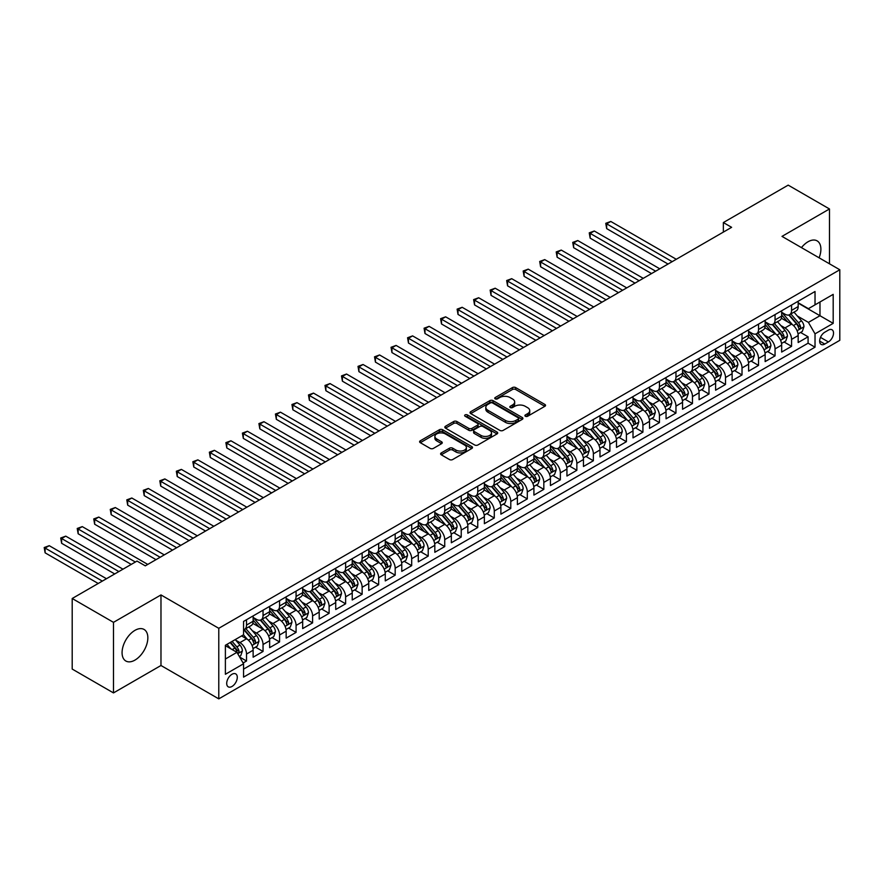 <?xml version="1.0" encoding="UTF-8"?>
<svg xmlns="http://www.w3.org/2000/svg" width="884" height="884" viewBox="0 0 884 884"><rect width="100%" height="100%" fill="white"/><g stroke="black" fill="none" stroke-linecap="round" stroke-linejoin="round"><path stroke-width="1.33" d="M525.372 416.253A1.602 0.928 0 0 0 527.638 416.253L544.864 406.308A2.287 1.326 0 0 0 545.538 405.38A2.287 1.326 0 0 0 544.864 404.441L515.681 387.59A2.287 1.326 0 0 0 512.444 387.59L495.217 397.535A1.602 0.928 0 0 0 494.753 398.187A1.602 0.928 0 0 0 495.217 398.85A1.602 0.928 0 0 0 497.482 398.85L499.714 397.557A7.337 4.232 0 0 1 510.09 397.557L512.521 398.96A7.337 4.232 0 0 1 514.676 401.955A7.337 4.232 0 0 1 512.521 404.949L510.3 406.242A1.602 0.928 0 0 0 509.825 406.894A1.602 0.928 0 0 0 510.3 407.557A1.602 0.928 0 0 0 512.565 407.557L514.797 406.264A7.337 4.232 0 0 1 525.173 406.264L527.604 407.668A7.337 4.232 0 0 1 529.748 410.662A7.337 4.232 0 0 1 527.604 413.657L525.372 414.95A1.602 0.928 0 0 0 524.897 415.602A1.602 0.928 0 0 0 525.372 416.253L525.372 414.95M134.954 660.105A18.221 10.52 120 0 0 146.866 644.049A18.221 10.52 120 0 0 144.07 629.452A18.221 10.52 120 0 0 134.954 630.358A18.221 10.52 120 0 0 123.053 646.414A18.221 10.52 120 0 0 125.848 661.011A18.221 10.52 120 0 0 134.954 660.105M819.103 257.808A18.221 10.52 120 0 0 817.114 240.868A18.221 10.52 120 0 0 808.009 241.774A18.221 10.52 120 0 0 801.456 247.619M231.995 686.47A7.47 4.321 120 0 0 236.879 679.884A7.47 4.321 120 0 0 235.73 673.895A7.47 4.321 120 0 0 231.995 674.271A7.47 4.321 120 0 0 227.111 680.857A7.47 4.321 120 0 0 228.26 686.846A7.47 4.321 120 0 0 231.995 686.47M441.271 452.928A2.287 1.326 0 0 0 440.597 453.857A2.287 1.326 0 0 0 441.271 454.796L449.459 459.525A2.287 1.326 0 0 0 452.696 459.525L471.835 448.475A2.287 1.326 0 0 0 472.498 447.547A2.287 1.326 0 0 0 471.835 446.608L442.652 429.757A2.287 1.326 0 0 0 439.403 429.757L420.276 440.807A2.287 1.326 0 0 0 419.602 441.735A2.287 1.326 0 0 0 420.276 442.674L430.165 448.387A2.287 1.326 0 0 0 433.414 448.387L441.591 443.657A2.287 1.326 0 0 0 442.265 442.718A2.287 1.326 0 0 0 441.591 441.79L436.696 438.95A6.133 3.536 0 0 1 434.895 436.453A6.133 3.536 0 0 1 438.685 433.182A6.133 3.536 0 0 1 445.37 433.945L464.575 445.039A6.133 3.536 0 0 1 466.376 447.547A6.133 3.536 0 0 1 462.586 450.818A6.133 3.536 0 0 1 455.901 450.044L452.696 448.199A2.287 1.326 0 0 0 449.459 448.199L441.271 452.928L441.271 454.796L449.459 450.1L449.459 448.199M160.976 594.932L113.484 622.347L72.201 598.501L72.201 669.066L113.484 692.912L160.976 665.497L218.779 698.868L218.779 628.303L160.976 594.932L160.976 665.497M829.479 263.797L829.479 208.967L781.997 236.382L839.8 269.764L218.779 628.303M829.479 208.967L788.185 185.132L723.355 222.558L723.355 232.094M72.201 598.501L137.02 561.075L145.285 565.848L731.62 227.332L723.355 222.558M499.88 430.409A2.287 1.326 0 0 0 503.118 430.409L522.256 419.37A2.287 1.326 0 0 0 522.919 418.43A2.287 1.326 0 0 0 522.256 417.502L493.073 400.651A2.287 1.326 0 0 0 489.824 400.651L470.697 411.69A2.287 1.326 0 0 0 470.023 412.629A2.287 1.326 0 0 0 470.697 413.568L499.88 430.409M465.746 416.607A1.602 0.928 0 0 1 467.371 416.828L497.007 433.945L477.912 444.972A2.287 1.326 0 0 1 474.664 444.972L445.492 428.121L445.492 426.254A2.287 1.326 0 0 0 444.818 427.182A2.287 1.326 0 0 0 445.492 428.121M445.492 426.254L453.68 421.524A2.287 1.326 0 0 1 456.918 421.524L468.752 428.353A2.287 1.326 0 0 0 471.99 428.353L477.426 425.215A2.287 1.326 0 0 0 478.1 424.287A2.287 1.326 0 0 0 477.426 423.348L465.106 416.231A1.602 0.928 0 0 1 464.63 415.579A1.602 0.928 0 0 1 465.625 414.718A1.602 0.928 0 0 1 467.371 414.928L497.04 432.055A2.287 1.326 0 0 1 497.714 432.983A2.287 1.326 0 0 1 497.04 433.922L497.04 432.055M243.1 662.989L246.525 661.011L239.674 657.055M235.774 640.215L239.918 642.613A9.348 5.392 60 0 1 246.525 654.049L253.133 650.237L253.133 657.199L263.045 651.475L255.531 647.132M252.294 630.679L256.437 633.077A9.348 5.392 60 0 1 263.045 644.513L269.653 640.701L269.653 647.663L279.565 641.939L272.04 637.607M268.802 621.143L272.957 623.54A9.348 5.392 60 0 1 279.565 634.977L286.162 631.165L286.162 638.126L296.074 632.403L288.56 628.071M285.322 611.606L289.466 614.004A9.348 5.392 60 0 1 296.074 625.441L302.682 621.629L302.682 628.59L312.593 622.866L305.079 618.535M301.842 602.07L305.986 604.468A9.348 5.392 60 0 1 312.593 615.905L319.201 612.093L319.201 619.054L329.113 613.33L321.599 608.999M318.362 592.534L322.505 594.932A9.348 5.392 60 0 1 329.113 606.369L335.721 602.556L335.721 609.518L345.622 603.794L338.108 599.462M334.87 582.998L339.025 585.396A9.348 5.392 60 0 1 345.622 596.833L352.23 593.02L352.23 599.982L362.142 594.258L354.628 589.926M351.39 573.462L355.534 575.86A9.348 5.392 60 0 1 362.142 587.296L368.75 583.484L368.75 590.446L378.661 584.722L371.147 580.39M367.91 563.926L372.053 566.324A9.348 5.392 60 0 1 378.661 577.76L385.269 573.948L385.269 580.91L395.181 575.186L387.656 570.854M384.418 554.39L388.573 556.787A9.348 5.392 60 0 1 395.181 568.224L401.778 564.412L401.778 571.373L411.69 565.649L404.176 561.318M400.938 544.853L405.082 547.251A9.348 5.392 60 0 1 411.69 558.699L418.298 554.876L418.298 561.837L428.21 556.124L420.696 551.782M417.458 535.317L421.602 537.715A9.348 5.392 60 0 1 428.21 549.163L434.817 545.34L434.817 552.301L444.729 546.588L437.215 542.246M433.967 525.781L438.121 528.179A9.348 5.392 60 0 1 444.729 539.627L451.337 535.803L451.337 542.765L461.238 537.052L453.724 532.709M450.486 516.245L454.63 518.643A9.348 5.392 60 0 1 461.238 530.091L467.846 526.267L467.846 533.229L477.758 527.516L470.244 523.173M467.006 506.709L471.15 509.107A9.348 5.392 60 0 1 477.758 520.554L484.366 516.731L484.366 523.693L494.278 517.98L486.764 513.637M483.526 497.173L487.67 499.571A9.348 5.392 60 0 1 494.278 511.018L500.885 507.206L500.885 514.157L510.786 508.444L503.272 504.101M500.035 487.648L504.189 490.034A9.348 5.392 60 0 1 510.786 501.482L517.394 497.67L517.394 504.631L527.306 498.907L519.792 494.565M516.554 478.111L520.698 480.498A9.348 5.392 60 0 1 527.306 491.946L533.914 488.134L533.914 495.095L543.826 489.371L536.312 485.029M533.074 468.575L537.218 470.962A9.348 5.392 60 0 1 543.826 482.41L550.434 478.598L550.434 485.559L560.346 479.835L552.82 475.493M549.583 459.039L553.738 461.426A9.348 5.392 60 0 1 560.346 472.874L566.942 469.061L566.942 476.023L576.854 470.299L569.34 465.956M566.103 449.503L570.246 451.89A9.348 5.392 60 0 1 576.854 463.338L583.462 459.525L583.462 466.487L593.374 460.763L585.86 456.42M582.622 439.967L586.766 442.354A9.348 5.392 60 0 1 593.374 453.801L599.982 449.989L599.982 456.951L609.894 451.227L602.38 446.884M599.142 430.431L603.286 432.817A9.348 5.392 60 0 1 609.894 444.265L616.502 440.453L616.502 447.414L626.402 441.691L618.888 437.348M615.651 420.894L619.806 423.281A9.348 5.392 60 0 1 626.402 434.729L633.01 430.917L633.01 437.878L642.922 432.154L635.408 427.812M632.171 411.358L636.314 413.745A9.348 5.392 60 0 1 642.922 425.193L649.53 421.381L649.53 428.342L659.442 422.618L651.928 418.276M648.69 401.822L652.834 404.22A9.348 5.392 60 0 1 659.442 415.657L666.05 411.845L666.05 418.806L675.962 413.082L668.437 408.739M665.199 392.286L669.354 394.684A9.348 5.392 60 0 1 675.962 406.121L682.559 402.308L682.559 409.27L692.47 403.546L684.956 399.203M681.719 382.75L685.862 385.148A9.348 5.392 60 0 1 692.47 396.584L699.078 392.772L699.078 399.734L708.99 394.01L701.476 389.678M698.238 373.214L702.382 375.612A9.348 5.392 60 0 1 708.99 387.048L715.598 383.236L715.598 390.198L725.51 384.474L717.996 380.142M714.747 363.678L718.902 366.075A9.348 5.392 60 0 1 725.51 377.512L732.118 373.7L732.118 380.661L742.019 374.938L734.505 370.606M731.267 354.141L735.411 356.539A9.348 5.392 60 0 1 742.019 367.976L748.626 364.164L748.626 371.125L758.538 365.401L751.024 361.07M747.787 344.605L751.93 347.003A9.348 5.392 60 0 1 758.538 358.44L765.146 354.628L765.146 361.589L775.058 355.865L767.544 351.534M764.306 335.069L768.45 337.467A9.348 5.392 60 0 1 775.058 348.904L781.666 345.091L781.666 352.053L791.567 346.329L791.567 339.368A9.348 5.392 -120 0 0 784.97 327.931L780.815 325.533M784.053 341.998L791.567 346.329M253.133 650.237A9.348 5.392 -120 0 0 246.525 638.789L241.575 635.928M269.653 640.701A9.348 5.392 -120 0 0 263.045 629.253L252.824 623.364M286.162 631.165A9.348 5.392 -120 0 0 279.565 619.717L269.344 613.827M302.682 621.629A9.348 5.392 -120 0 0 296.074 610.181L285.863 604.291M319.201 612.093A9.348 5.392 -120 0 0 312.593 600.656L302.383 594.755M335.721 602.556A9.348 5.392 -120 0 0 329.113 591.12L318.892 585.219M352.23 593.02A9.348 5.392 -120 0 0 345.622 581.584L335.412 575.683M368.75 583.484A9.348 5.392 -120 0 0 362.142 572.047L351.931 566.147M385.269 573.948A9.348 5.392 -120 0 0 378.661 562.511L368.44 556.611M401.778 564.412A9.348 5.392 -120 0 0 395.181 552.975L384.96 547.074M418.298 554.876A9.348 5.392 -120 0 0 411.69 543.439L401.48 537.538M434.817 545.34A9.348 5.392 -120 0 0 428.21 533.903L417.999 528.002M451.337 535.803A9.348 5.392 -120 0 0 444.729 524.367L434.508 518.466M467.846 526.267A9.348 5.392 -120 0 0 461.238 514.831L451.028 508.93M484.366 516.731A9.348 5.392 -120 0 0 477.758 505.294L467.548 499.394M500.885 507.206A9.348 5.392 -120 0 0 494.278 495.758L484.056 489.858M517.394 497.67A9.348 5.392 -120 0 0 510.786 486.222L500.576 480.321M533.914 488.134A9.348 5.392 -120 0 0 527.306 476.686L517.096 470.785M550.434 478.598A9.348 5.392 -120 0 0 543.826 467.15L533.604 461.249M566.942 469.061A9.348 5.392 -120 0 0 560.346 457.614L550.124 451.713M583.462 459.525A9.348 5.392 -120 0 0 576.854 448.077L566.644 442.177M599.982 449.989A9.348 5.392 -120 0 0 593.374 438.541L583.164 432.652M616.502 440.453A9.348 5.392 -120 0 0 609.894 429.005L599.672 423.116M633.01 430.917A9.348 5.392 -120 0 0 626.402 419.469L616.192 413.579M649.53 421.381A9.348 5.392 -120 0 0 642.922 409.933L632.712 404.043M666.05 411.845A9.348 5.392 -120 0 0 659.442 400.397L649.221 394.507M682.559 402.308A9.348 5.392 -120 0 0 675.962 390.861L665.74 384.971M699.078 392.772A9.348 5.392 -120 0 0 692.47 381.324L682.26 375.435M715.598 383.236A9.348 5.392 -120 0 0 708.99 371.788L698.78 365.899M732.118 373.7A9.348 5.392 -120 0 0 725.51 362.252L715.289 356.363M748.626 364.164A9.348 5.392 -120 0 0 742.019 352.727L731.808 346.826M765.146 354.628A9.348 5.392 -120 0 0 758.538 343.191L748.328 337.29M781.666 345.091A9.348 5.392 -120 0 0 775.058 333.655L764.837 327.754M828.407 330.119L824.772 332.218A7.238 4.177 120 0 0 820.043 338.605A7.238 4.177 120 0 0 821.148 344.406A7.238 4.177 120 0 0 824.772 344.042L828.407 341.942A7.238 4.177 120 0 0 833.137 335.566A7.238 4.177 120 0 0 832.021 329.765A7.238 4.177 120 0 0 828.407 330.119M218.779 698.868L839.8 340.329L839.8 269.764M225.387 659.011L236.945 652.337L243.553 663.774L243.553 677.122L815.026 347.191L815.026 333.843L808.418 322.395L797.335 315.997M243.553 663.774L225.387 674.271L225.387 645.276L243.553 634.789L243.553 621.441L815.026 291.499L815.026 304.847L833.192 294.361L833.192 323.356L815.026 333.843M253.133 617.43L256.437 619.341A9.348 5.392 60 0 0 261.112 619.806L267.719 615.993A9.348 5.392 -120 0 0 269.653 611.717L269.653 606.369M269.653 607.894L272.957 609.805A9.348 5.392 60 0 0 277.62 610.269L284.228 606.457A9.348 5.392 -120 0 0 286.162 602.181L286.162 596.833M286.162 598.357L289.466 600.269A9.348 5.392 60 0 0 294.14 600.733L300.748 596.921A9.348 5.392 -120 0 0 302.682 592.645L302.682 587.296M302.682 588.821L305.986 590.733A9.348 5.392 60 0 0 310.66 591.197L317.268 587.385A9.348 5.392 -120 0 0 319.201 583.109L319.201 577.76M319.201 579.285L322.505 581.197A9.348 5.392 60 0 0 327.179 581.661L333.776 577.849A9.348 5.392 -120 0 0 335.721 573.572L335.721 568.224M335.721 569.76L339.025 571.661A9.348 5.392 60 0 0 343.688 572.125L350.296 568.313A9.348 5.392 -120 0 0 352.23 564.036L352.23 558.688M352.23 560.224L355.534 562.125A9.348 5.392 60 0 0 360.208 562.589L366.816 558.776A9.348 5.392 -120 0 0 368.75 554.5L368.75 549.152M368.75 550.688L372.053 552.588A9.348 5.392 60 0 0 376.728 553.053L383.336 549.24A9.348 5.392 -120 0 0 385.269 544.964L385.269 539.627M385.269 541.152L388.573 543.052A9.348 5.392 60 0 0 393.236 543.516L399.844 539.704A9.348 5.392 -120 0 0 401.778 535.428L401.778 530.091M401.778 531.615L405.082 533.516A9.348 5.392 60 0 0 409.756 533.98L416.364 530.168A9.348 5.392 -120 0 0 418.298 525.892L418.298 520.554M418.298 522.079L421.602 523.98A9.348 5.392 60 0 0 426.276 524.444L432.884 520.632A9.348 5.392 -120 0 0 434.817 516.355L434.817 511.018M434.817 512.543L438.121 514.444A9.348 5.392 60 0 0 442.796 514.908L449.392 511.096A9.348 5.392 -120 0 0 451.337 506.819L451.337 501.482M451.337 503.007L454.63 504.908A9.348 5.392 60 0 0 459.304 505.372L465.912 501.559A9.348 5.392 -120 0 0 467.846 497.283L467.846 491.946M467.846 493.471L471.15 495.372A9.348 5.392 60 0 0 475.824 495.836L482.432 492.023A9.348 5.392 -120 0 0 484.366 487.747L484.366 482.41M484.366 483.935L487.67 485.835A9.348 5.392 60 0 0 492.344 486.299L498.952 482.487A9.348 5.392 -120 0 0 500.885 478.211L500.885 472.874M500.885 474.399L504.189 476.299A9.348 5.392 60 0 0 508.852 476.763L515.46 472.951A9.348 5.392 -120 0 0 517.394 468.675L517.394 463.338M517.394 464.862L520.698 466.774A9.348 5.392 60 0 0 525.372 467.227L531.98 463.415A9.348 5.392 -120 0 0 533.914 459.139L533.914 453.801M533.914 455.326L537.218 457.238A9.348 5.392 60 0 0 541.892 457.691L548.5 453.879A9.348 5.392 -120 0 0 550.434 449.602L550.434 444.265M550.434 445.79L553.738 447.702A9.348 5.392 60 0 0 558.401 448.155L565.009 444.343A9.348 5.392 -120 0 0 566.942 440.066L566.942 434.729M566.942 436.254L570.246 438.166A9.348 5.392 60 0 0 574.92 438.63L581.528 434.806A9.348 5.392 -120 0 0 583.462 430.53L583.462 425.193M583.462 426.718L586.766 428.629A9.348 5.392 60 0 0 591.44 429.094L598.048 425.27A9.348 5.392 -120 0 0 599.982 420.994L599.982 415.657M599.982 417.182L603.286 419.093A9.348 5.392 60 0 0 607.96 419.557L614.557 415.734A9.348 5.392 -120 0 0 616.502 411.458L616.502 406.121M616.502 407.646L619.806 409.557A9.348 5.392 60 0 0 624.469 410.021L631.077 406.198A9.348 5.392 -120 0 0 633.01 401.922L633.01 396.584M633.01 398.109L636.314 400.021A9.348 5.392 60 0 0 640.988 400.485L647.596 396.662A9.348 5.392 -120 0 0 649.53 392.386L649.53 387.048M649.53 388.573L652.834 390.485A9.348 5.392 60 0 0 657.508 390.949L664.116 387.137A9.348 5.392 -120 0 0 666.05 382.849L666.05 377.512M666.05 379.037L669.354 380.949A9.348 5.392 60 0 0 674.017 381.413L680.625 377.601A9.348 5.392 -120 0 0 682.559 373.324L682.559 367.976M682.559 369.501L685.862 371.413A9.348 5.392 60 0 0 690.537 371.877L697.144 368.064A9.348 5.392 -120 0 0 699.078 363.788L699.078 358.44M699.078 359.965L702.382 361.876A9.348 5.392 60 0 0 707.056 362.341L713.664 358.528A9.348 5.392 -120 0 0 715.598 354.252L715.598 348.904M715.598 350.429L718.902 352.34A9.348 5.392 60 0 0 723.576 352.804L730.173 348.992A9.348 5.392 -120 0 0 732.118 344.716L732.118 339.368M732.118 340.892L735.411 342.804A9.348 5.392 60 0 0 740.085 343.268L746.693 339.456A9.348 5.392 -120 0 0 748.626 335.18L748.626 329.831M748.626 331.356L751.93 333.268A9.348 5.392 60 0 0 756.605 333.732L763.212 329.92A9.348 5.392 -120 0 0 765.146 325.643L765.146 320.295M765.146 321.831L768.45 323.732A9.348 5.392 60 0 0 773.124 324.196L779.732 320.384A9.348 5.392 -120 0 0 781.666 316.107L781.666 310.759M243.553 669.122L808.086 343.191L808.086 336.793L798.175 342.517L798.175 335.555A9.348 5.392 -120 0 0 791.567 324.119L781.357 318.218M781.666 312.295L784.97 314.196A9.348 5.392 -120 0 0 789.633 314.66A9.348 5.392 -120 0 0 791.567 310.383L791.567 305.046M789.633 314.66L796.241 310.848A9.348 5.392 -120 0 0 798.175 306.571L798.175 301.234M246.525 619.717L246.525 625.065A9.348 5.392 60 0 1 244.592 629.342A9.348 5.392 60 0 1 243.553 629.717M244.592 629.342L251.2 625.529A9.348 5.392 -120 0 0 253.133 621.242L253.133 615.905M263.045 610.181L263.045 615.529A9.348 5.392 60 0 1 261.112 619.806M279.565 600.645L279.565 605.993A9.348 5.392 60 0 1 277.62 610.269M296.074 591.12L296.074 596.457A9.348 5.392 60 0 1 294.14 600.733M312.593 581.584L312.593 586.921A9.348 5.392 60 0 1 310.66 591.197M329.113 572.047L329.113 577.385A9.348 5.392 60 0 1 327.179 581.661M345.622 562.511L345.622 567.848A9.348 5.392 60 0 1 343.688 572.125M362.142 552.975L362.142 558.312A9.348 5.392 60 0 1 360.208 562.589M378.661 543.439L378.661 548.776A9.348 5.392 60 0 1 376.728 553.053M395.181 533.903L395.181 539.24A9.348 5.392 60 0 1 393.236 543.516M411.69 524.367L411.69 529.704A9.348 5.392 60 0 1 409.756 533.98M428.21 514.831L428.21 520.168A9.348 5.392 60 0 1 426.276 524.444M444.729 505.294L444.729 510.632A9.348 5.392 60 0 1 442.796 514.908M461.238 495.758L461.238 501.095A9.348 5.392 60 0 1 459.304 505.372M477.758 486.222L477.758 491.559A9.348 5.392 60 0 1 475.824 495.836M494.278 476.686L494.278 482.023A9.348 5.392 60 0 1 492.344 486.299M510.786 467.15L510.786 472.487A9.348 5.392 60 0 1 508.852 476.763M527.306 457.614L527.306 462.951A9.348 5.392 60 0 1 525.372 467.227M543.826 448.077L543.826 453.415A9.348 5.392 60 0 1 541.892 457.691M560.346 438.541L560.346 443.878A9.348 5.392 60 0 1 558.401 448.155M576.854 429.005L576.854 434.342A9.348 5.392 60 0 1 574.92 438.63M593.374 419.469L593.374 424.806A9.348 5.392 60 0 1 591.44 429.094M609.894 409.933L609.894 415.281A9.348 5.392 60 0 1 607.96 419.557M626.402 400.397L626.402 405.745A9.348 5.392 60 0 1 624.469 410.021M642.922 390.861L642.922 396.209A9.348 5.392 60 0 1 640.988 400.485M659.442 381.324L659.442 386.673A9.348 5.392 60 0 1 657.508 390.949M675.962 371.788L675.962 377.137A9.348 5.392 60 0 1 674.017 381.413M692.47 362.252L692.47 367.6A9.348 5.392 60 0 1 690.537 371.877M708.99 352.716L708.99 358.064A9.348 5.392 60 0 1 707.056 362.341M725.51 343.191L725.51 348.528A9.348 5.392 60 0 1 723.576 352.804M742.019 333.655L742.019 338.992A9.348 5.392 60 0 1 740.085 343.268M758.538 324.119L758.538 329.456A9.348 5.392 60 0 1 756.605 333.732M775.058 314.582L775.058 319.92A9.348 5.392 60 0 1 773.124 324.196M775.058 348.904L775.058 355.865M758.538 358.44L758.538 365.401M742.019 367.976L742.019 374.938M725.51 377.512L725.51 384.474M708.99 387.048L708.99 394.01M692.47 396.584L692.47 403.546M675.962 406.121L675.962 413.082M659.442 415.657L659.442 422.618M642.922 425.193L642.922 432.154M626.402 434.729L626.402 441.691M609.894 444.265L609.894 451.227M593.374 453.801L593.374 460.763M576.854 463.338L576.854 470.299M560.346 472.874L560.346 479.835M543.826 482.41L543.826 489.371M527.306 491.946L527.306 498.907M510.786 501.482L510.786 508.444M494.278 511.018L494.278 517.98M477.758 520.554L477.758 527.516M461.238 530.091L461.238 537.052M444.729 539.627L444.729 546.588M428.21 549.163L428.21 556.124M411.69 558.699L411.69 565.649M395.181 568.224L395.181 575.186M378.661 577.76L378.661 584.722M362.142 587.296L362.142 594.258M345.622 596.833L345.622 603.794M329.113 606.369L329.113 613.33M312.593 615.905L312.593 622.866M296.074 625.441L296.074 632.403M279.565 634.977L279.565 641.939M263.045 644.513L263.045 651.475M246.525 654.049L246.525 661.011M236.945 652.337L225.387 645.663M808.418 322.395L819.976 315.721L819.976 301.997L833.192 294.361M798.175 303.135L833.192 323.356M798.175 302.759L808.418 308.671L815.026 304.847M113.484 622.347L113.484 692.912M800.572 332.461L808.086 336.793M808.086 343.191L815.026 347.191M526.013 416.486L527.604 415.568A7.337 4.232 0 0 0 529.748 412.574L529.748 410.662M514.676 401.955L514.676 403.866A7.337 4.232 0 0 1 512.521 406.861L510.941 407.778M544.831 406.331L515.681 389.501A2.287 1.326 0 0 0 512.444 389.501L495.858 399.071M522.223 419.392L493.073 402.552A2.287 1.326 0 0 0 489.824 402.552L470.73 413.579M518.201 419.093A1.602 0.928 0 0 0 518.665 418.43A1.602 0.928 0 0 0 518.201 417.778L492.587 402.993A1.602 0.928 0 0 0 490.311 402.993L487.968 404.342A7.337 4.232 0 0 0 485.813 407.336A7.337 4.232 0 0 0 487.968 410.342L505.471 420.441A7.337 4.232 0 0 0 515.847 420.441L518.201 419.093L518.201 420.994A1.602 0.928 0 0 0 518.665 420.342L518.665 418.43M485.813 407.336L485.813 409.248A7.337 4.232 0 0 0 487.968 412.242L487.968 410.342M518.201 420.994L515.847 422.353A7.337 4.232 0 0 1 505.471 422.353L487.968 412.242M445.514 428.143L453.68 423.425L453.68 421.524M478.1 424.287L478.1 426.187A2.287 1.326 0 0 1 477.426 427.127L471.99 430.265A2.287 1.326 0 0 1 468.752 430.265L456.918 423.425A2.287 1.326 0 0 0 453.68 423.425M481.029 435.447A6.133 3.536 0 0 0 487.714 436.21A6.133 3.536 0 0 0 491.504 432.939A6.133 3.536 0 0 0 489.703 430.442L482.94 426.53A2.287 1.326 0 0 0 479.692 426.53L474.266 429.668A2.287 1.326 0 0 0 473.592 430.596A2.287 1.326 0 0 0 474.266 431.536L481.029 435.447L481.029 437.348A6.133 3.536 0 0 0 487.714 438.121A6.133 3.536 0 0 0 491.504 434.851L491.504 432.939M473.592 430.596L473.592 432.508A2.287 1.326 0 0 0 474.266 433.447L474.266 431.536M481.029 437.348L474.266 433.447M466.376 447.547L466.376 449.448A6.133 3.536 0 0 1 462.586 452.719A6.133 3.536 0 0 1 455.901 451.956L452.696 450.1A2.287 1.326 0 0 0 449.459 450.1M434.895 436.453L434.895 438.353A6.133 3.536 0 0 0 436.696 440.862L436.696 438.95M441.569 443.68L436.696 440.862M471.802 448.497L442.652 431.668A2.287 1.326 0 0 0 439.403 431.668L420.309 442.696M798.042 333.92L802.307 331.456L803.954 326.693A6.188 3.569 -120 0 0 801.545 320.881L793.998 312.14M792.495 324.715L783.544 314.361A17.868 10.321 -120 0 0 781.666 312.395M787.578 321.809L782.572 316.019A14.829 8.564 -120 0 0 781.666 315.024M676.282 259.277L610.8 221.464L606.667 223.851L606.667 228.613L668.028 264.04M788.793 314.991L796.429 323.831A6.188 3.569 60 0 1 798.639 328.097C799.567 329.345 800.23 328.958 800.617 326.958A6.188 3.569 -120 0 0 798.407 322.693L790.86 313.953M789.246 314.848L797.445 324.351A3.149 1.823 60 0 1 798.241 325.577L800.617 326.958M798.639 328.097L799.081 328.826M606.667 228.613L605.761 223.32L672.16 261.653M605.761 223.32L610.8 221.464M781.522 343.456L785.788 340.992L787.445 336.229A6.188 3.569 -120 0 0 785.036 330.417L777.489 321.677M775.975 334.251L767.025 323.898A17.868 10.321 -120 0 0 765.146 321.931M771.069 331.345L766.063 325.555A14.829 8.564 -120 0 0 765.146 324.55M659.773 268.802L594.28 231L590.158 233.387L590.158 238.15L651.508 273.576M772.273 324.527L779.909 333.367A6.188 3.569 60 0 1 782.119 337.633C783.047 338.881 783.71 338.495 784.097 336.484A6.188 3.569 -120 0 0 781.898 332.229L774.351 323.489M772.726 324.384L780.926 333.887A3.149 1.823 60 0 1 781.721 335.113L784.097 336.484M782.119 337.633L782.572 338.362M590.158 238.15L589.241 232.857L655.641 271.189M589.241 232.857L594.28 231M765.003 352.992L769.279 350.528L770.925 345.766A6.188 3.569 -120 0 0 768.516 339.953L760.969 331.213M759.455 343.788L750.505 333.434A17.868 10.321 -120 0 0 748.626 331.467M754.549 340.881L749.544 335.091A14.829 8.564 -120 0 0 748.626 334.086M643.254 278.338L577.76 240.536L573.639 242.923L573.639 247.686L634.999 283.112M755.765 334.064L763.4 342.904A6.188 3.569 60 0 1 765.599 347.169C766.527 348.418 767.19 348.031 767.588 346.02A6.188 3.569 -120 0 0 765.378 341.765L757.831 333.025M756.207 333.92L764.417 343.423A3.149 1.823 60 0 1 765.212 344.649L767.588 346.02M765.599 347.169L766.052 347.898M573.639 247.686L572.733 242.393L639.121 280.725M572.733 242.393L577.76 240.536M748.494 362.528L752.759 360.064L754.406 355.302A6.188 3.569 -120 0 0 751.997 349.489L744.45 340.749M742.936 353.324L733.985 342.959A17.868 10.321 -120 0 0 732.118 341.003M738.029 350.418L733.024 344.627A14.829 8.564 -120 0 0 732.118 343.622M626.734 287.875L561.252 250.073L557.119 252.459L557.119 257.222L618.48 292.648M739.245 343.6L746.881 352.44A6.188 3.569 60 0 1 749.091 356.705C750.019 357.954 750.682 357.567 751.069 355.556A6.188 3.569 -120 0 0 748.859 351.302L741.311 342.561M739.698 343.456L747.897 352.959A3.149 1.823 60 0 1 748.693 354.186L751.069 355.556M749.091 356.705L749.533 357.434M557.119 257.222L556.213 251.929L622.612 290.261M556.213 251.929L561.252 250.073M731.974 372.065L736.239 369.6L737.897 364.827A6.188 3.569 -120 0 0 735.477 359.026L727.941 350.285M726.427 362.86L717.476 352.495A17.868 10.321 -120 0 0 715.598 350.539M721.521 359.954L716.515 354.164A14.829 8.564 -120 0 0 715.598 353.158M610.225 297.411L544.732 259.609L540.599 261.984L540.599 266.758L601.96 302.184M722.725 353.136L730.361 361.976A6.188 3.569 60 0 1 732.571 366.241C733.499 367.49 734.162 367.103 734.549 365.092A6.188 3.569 -120 0 0 732.339 360.827L724.803 352.097M723.178 352.992L731.377 362.495A3.149 1.823 60 0 1 732.173 363.722L734.549 365.092M732.571 366.241L733.024 366.971M540.599 266.758L539.693 261.465L606.092 299.798M539.693 261.465L544.732 259.609M715.454 381.601L719.72 379.137L721.377 374.363A6.188 3.569 -120 0 0 718.968 368.551L711.421 359.821M709.907 372.396L700.957 362.031A17.868 10.321 -120 0 0 699.078 360.075M705.001 369.49L699.995 363.689A14.829 8.564 -120 0 0 699.078 362.694M593.705 306.947L528.212 269.145L524.09 271.521L524.09 276.294L585.44 311.721M706.217 362.672L713.841 371.512A6.188 3.569 60 0 1 716.051 375.777C716.979 377.026 717.642 376.639 718.029 374.628A6.188 3.569 -120 0 0 715.83 370.363L708.283 361.633M706.659 362.528L714.858 372.031A3.149 1.823 60 0 1 715.653 373.258L718.029 374.628M716.051 375.777L716.504 376.507M524.09 276.294L523.173 271.001L589.573 309.334M523.173 271.001L528.212 269.145M698.946 391.137L703.211 388.673L704.857 383.899A6.188 3.569 -120 0 0 702.449 378.087L694.901 369.357M693.388 381.932L684.437 371.567A17.868 10.321 -120 0 0 682.559 369.611M688.481 379.026L683.476 373.225A14.829 8.564 -120 0 0 682.559 372.23M577.186 316.483L511.703 278.681L507.571 281.057L507.571 285.83L568.931 321.257M689.697 372.208L697.332 381.048A6.188 3.569 60 0 1 699.531 385.313C700.471 386.551 701.122 386.175 701.52 384.164A6.188 3.569 -120 0 0 699.31 379.899L691.763 371.169M690.15 372.065L698.349 381.557A3.149 1.823 60 0 1 699.145 382.794L701.52 384.164M699.531 385.313L699.984 386.043M507.571 285.83L506.665 280.537L573.053 318.87M506.665 280.537L511.703 278.681M682.426 400.673L686.691 398.209L688.338 393.435A6.188 3.569 -120 0 0 685.929 387.623L678.382 378.893M676.879 391.468L667.928 381.103A17.868 10.321 -120 0 0 666.05 379.148M671.962 388.562L666.956 382.761A14.829 8.564 -120 0 0 666.05 381.766M560.666 326.019L495.184 288.217L491.051 290.593L491.051 295.367L552.412 330.793M673.177 381.744L680.813 390.584A6.188 3.569 60 0 1 683.023 394.85C683.951 396.087 684.614 395.712 685.001 393.7A6.188 3.569 -120 0 0 682.791 389.435L675.243 380.706M673.63 381.601L681.829 391.093A3.149 1.823 60 0 1 682.625 392.33L685.001 393.7M683.023 394.85L683.465 395.579M491.051 295.367L490.145 290.074L556.544 328.406M490.145 290.074L495.184 288.217M665.906 410.209L670.171 407.745L671.829 402.971A6.188 3.569 -120 0 0 669.42 397.159L661.873 388.43M660.359 401.004L651.409 390.64A17.868 10.321 -120 0 0 649.53 388.684M655.453 398.098L650.447 392.297A14.829 8.564 -120 0 0 649.53 391.303M544.157 335.555L478.664 297.753L474.542 300.129L474.542 304.903L535.892 340.329M656.668 391.281L664.293 400.12A6.188 3.569 60 0 1 666.503 404.386C667.431 405.623 668.094 405.248 668.481 403.237A6.188 3.569 -120 0 0 666.282 398.971L658.735 390.242M657.11 391.137L665.309 400.629A3.149 1.823 60 0 1 666.105 401.866L668.481 403.237M666.503 404.386L666.956 405.115M474.542 304.903L473.625 299.61L540.025 337.942M473.625 299.61L478.664 297.753M649.386 419.745L653.663 417.281L655.309 412.508A6.188 3.569 -120 0 0 652.9 406.695L645.353 397.966M643.839 410.541L634.889 400.176A17.868 10.321 -120 0 0 633.01 398.209M638.933 407.634L633.927 401.833A14.829 8.564 -120 0 0 633.01 400.839M527.638 345.091L462.155 307.289L458.022 309.665L458.022 314.439L519.383 349.865M640.149 400.817L647.784 409.657A6.188 3.569 60 0 1 649.983 413.922C650.911 415.16 651.574 414.784 651.972 412.773A6.188 3.569 -120 0 0 649.762 408.507L642.215 399.778M640.591 400.673L648.801 410.165A3.149 1.823 60 0 1 649.596 411.403L651.972 412.773M649.983 413.922L650.436 414.651M458.022 314.439L457.116 309.146L523.505 347.478M457.116 309.146L462.155 307.289M632.878 429.281L637.143 426.817L638.789 422.044A6.188 3.569 -120 0 0 636.381 416.231L628.833 407.502M627.32 420.077L618.38 409.712A17.868 10.321 -120 0 0 616.502 407.745M622.413 417.171L617.408 411.369A14.829 8.564 -120 0 0 616.502 410.375M511.118 354.628L445.635 316.826L441.503 319.201L441.503 323.975L502.863 359.401M623.629 410.353L631.264 419.193A6.188 3.569 60 0 1 633.474 423.458C634.403 424.696 635.066 424.32 635.452 422.309A6.188 3.569 -120 0 0 633.242 418.044L625.695 409.314M624.082 410.209L632.281 419.701A3.149 1.823 60 0 1 633.077 420.939L635.452 422.309M633.474 423.458L633.916 424.187M441.503 323.975L440.597 318.682L506.996 357.014M440.597 318.682L445.635 316.826M616.358 438.818L620.623 436.353L622.281 431.58A6.188 3.569 -120 0 0 619.872 425.768L612.325 417.038M610.811 429.613L601.86 419.248A17.868 10.321 -120 0 0 599.982 417.281M605.905 426.707L600.899 420.906A14.829 8.564 -120 0 0 599.982 419.911M494.609 364.164L429.116 326.351L424.983 328.738L424.983 333.511L486.344 368.937M607.109 419.889L614.745 428.729A6.188 3.569 60 0 1 616.955 432.994C617.883 434.232 618.546 433.856 618.933 431.845A6.188 3.569 -120 0 0 616.734 427.58L609.186 418.85M607.562 419.745L615.761 429.237A3.149 1.823 60 0 1 616.557 430.475L618.933 431.845M616.955 432.994L617.408 433.724M424.983 333.511L424.077 328.218L490.476 366.551M424.077 328.218L429.116 326.351M599.838 448.354L604.115 445.89L605.761 441.116A6.188 3.569 -120 0 0 603.352 435.304L595.805 426.574M594.291 439.149L585.341 428.784A17.868 10.321 -120 0 0 583.462 426.817M589.385 436.243L584.379 430.442A14.829 8.564 -120 0 0 583.462 429.447M478.089 373.7L412.596 335.887L408.474 338.274L408.474 343.047L469.835 378.474M590.6 429.425L598.225 438.265A6.188 3.569 60 0 1 600.435 442.53C601.363 443.768 602.026 443.392 602.424 441.381A6.188 3.569 -120 0 0 600.214 437.116L592.667 428.375M591.042 429.281L599.253 438.773A3.149 1.823 60 0 1 600.037 440.011L602.424 441.381M600.435 442.53L600.888 443.26M408.474 343.047L407.568 337.754L473.957 376.087M407.568 337.754L412.596 335.887M583.329 457.89L587.595 455.426L589.241 450.652A6.188 3.569 -120 0 0 586.832 444.84L579.285 436.099M577.771 448.685L568.821 438.32A17.868 10.321 -120 0 0 566.942 436.353M572.865 445.779L567.859 439.978A14.829 8.564 -120 0 0 566.942 438.983M461.57 383.236L396.087 345.423L391.955 347.81L391.955 352.583L453.315 387.999M574.081 438.961L581.716 447.801A6.188 3.569 60 0 1 583.915 452.067C584.854 453.304 585.506 452.928 585.904 450.917A6.188 3.569 -120 0 0 583.694 446.652L576.147 437.911M574.534 438.818L582.733 448.31A3.149 1.823 60 0 1 583.528 449.547L585.904 450.917M583.915 452.067L584.368 452.796M391.955 352.583L391.048 347.29L457.437 385.623M391.048 347.29L396.087 345.423M566.81 467.426L571.075 464.962L572.733 460.188A6.188 3.569 -120 0 0 570.313 454.376L562.765 445.635M561.263 458.221L552.312 447.856A17.868 10.321 -120 0 0 550.434 445.89M556.345 455.315L551.34 449.514A14.829 8.564 -120 0 0 550.434 448.519M445.05 392.772L379.567 354.959L375.435 357.346L375.435 362.12L436.795 397.535M557.561 448.497L565.196 457.337A6.188 3.569 60 0 1 567.406 461.603C568.335 462.84 568.998 462.465 569.384 460.453A6.188 3.569 -120 0 0 567.174 456.188L559.627 447.448M558.014 448.354L566.213 457.846A3.149 1.823 60 0 1 567.009 459.083L569.384 460.453M567.406 461.603L567.859 462.332M375.435 362.12L374.529 356.827L440.928 395.159M374.529 356.827L379.567 354.959M550.29 476.962L554.555 474.498L556.213 469.724A6.188 3.569 -120 0 0 553.804 463.912L546.257 455.172M544.743 467.758L535.792 457.393A17.868 10.321 -120 0 0 533.914 455.426M539.837 464.851L534.831 459.05A14.829 8.564 -120 0 0 533.914 458.056M428.541 402.308L363.048 364.495L358.926 366.882L358.926 371.656L420.276 407.071M541.052 458.034L548.677 466.874A6.188 3.569 60 0 1 550.887 471.128C551.815 472.376 552.478 472.001 552.865 469.99A6.188 3.569 -120 0 0 550.666 465.724L543.119 456.984M541.494 457.89L549.693 467.382A3.149 1.823 60 0 1 550.489 468.619L552.865 469.99M550.887 471.128L551.34 471.868M358.926 371.656L358.009 366.363L424.408 404.695M358.009 366.363L363.048 364.495M533.77 486.498L538.047 484.034L539.693 479.261A6.188 3.569 -120 0 0 537.284 473.448L529.737 464.708M528.223 477.294L519.273 466.929A17.868 10.321 -120 0 0 517.394 464.962M523.317 474.388L518.311 468.586A14.829 8.564 -120 0 0 517.394 467.592M412.021 411.845L346.539 374.031L342.406 376.418L342.406 381.181L403.767 416.607M524.532 467.57L532.168 476.41A6.188 3.569 60 0 1 534.367 480.664C535.306 481.913 535.958 481.537 536.356 479.526A6.188 3.569 -120 0 0 534.146 475.261L526.599 466.52M524.974 467.426L533.185 476.918A3.149 1.823 60 0 1 533.98 478.156L536.356 479.526M534.367 480.664L534.82 481.404M342.406 381.181L341.5 375.899L407.889 414.231M341.5 375.899L346.539 374.031M517.262 496.023L521.527 493.559L523.173 488.797A6.188 3.569 -120 0 0 520.764 482.984L513.217 474.244M511.714 486.83L502.764 476.465A17.868 10.321 -120 0 0 500.885 474.498M506.797 483.924L501.792 478.122A14.829 8.564 -120 0 0 500.885 477.128M395.502 421.381L330.019 383.568L325.887 385.954L325.887 390.717L387.247 426.143M508.013 477.106L515.648 485.946A6.188 3.569 60 0 1 517.858 490.2C518.786 491.449 519.449 491.073 519.836 489.062A6.188 3.569 -120 0 0 517.626 484.797L510.079 476.056M508.466 476.962L516.665 486.454A3.149 1.823 60 0 1 517.46 487.692L519.836 489.062M517.858 490.2L518.3 490.94M325.887 390.717L324.981 385.435L391.38 423.767M324.981 385.435L330.019 383.568M500.742 505.56L505.007 503.095L506.665 498.333A6.188 3.569 -120 0 0 504.256 492.521L496.709 483.78M495.195 496.366L486.244 486.001A17.868 10.321 -120 0 0 484.366 484.034M490.288 493.449L485.283 487.659A14.829 8.564 -120 0 0 484.366 486.664M378.993 430.917L313.5 393.104L309.378 395.491L309.378 400.253L370.728 435.679M491.493 486.642L499.128 495.471A6.188 3.569 60 0 1 501.338 499.736C502.267 500.985 502.93 500.598 503.316 498.598A6.188 3.569 -120 0 0 501.118 494.333L493.57 485.592M491.946 486.498L500.145 495.99A3.149 1.823 60 0 1 500.941 497.228L503.316 498.598M501.338 499.736L501.792 500.477M309.378 400.253L308.461 394.96L374.86 433.304M308.461 394.96L313.5 393.104M484.222 515.096L488.498 512.632L490.145 507.869A6.188 3.569 -120 0 0 487.736 502.057L480.189 493.316M478.675 505.902L469.724 495.537A17.868 10.321 -120 0 0 467.846 493.57M473.769 502.985L468.763 497.195A14.829 8.564 -120 0 0 467.846 496.2M362.473 440.453L296.98 402.64L292.858 405.027L292.858 409.789L354.219 445.216M474.984 496.178L482.62 505.007A6.188 3.569 60 0 1 484.819 509.272C485.747 510.521 486.41 510.134 486.808 508.134A6.188 3.569 -120 0 0 484.598 503.869L477.051 495.128M475.426 496.034L483.636 505.526A3.149 1.823 60 0 1 484.432 506.764L486.808 508.134M484.819 509.272L485.272 510.013M292.858 409.789L291.952 404.496L358.34 442.829M291.952 404.496L296.98 402.64M467.713 524.632L471.979 522.168L473.625 517.405A6.188 3.569 -120 0 0 471.216 511.593L463.669 502.852M462.155 515.438L453.205 505.073A17.868 10.321 -120 0 0 451.337 503.106M457.249 512.521L452.243 506.731A14.829 8.564 -120 0 0 451.337 505.736M345.953 449.989L280.471 412.176L276.338 414.563L276.338 419.325L337.699 454.752M458.464 505.714L466.1 514.543A6.188 3.569 60 0 1 468.31 518.809C469.238 520.057 469.89 519.67 470.288 517.67A6.188 3.569 -120 0 0 468.078 513.405L460.531 504.665M458.918 505.571L467.117 515.063A3.149 1.823 60 0 1 467.912 516.3L470.288 517.67M468.31 518.809L468.752 519.549M276.338 419.325L275.432 414.032L341.832 452.365M275.432 414.032L280.471 412.176M451.194 534.168L455.459 531.704L457.116 526.941A6.188 3.569 -120 0 0 454.696 521.129L447.16 512.389M445.647 524.963L436.696 514.61A17.868 10.321 -120 0 0 434.817 512.643M440.74 522.057L435.735 516.267A14.829 8.564 -120 0 0 434.817 515.273M329.445 459.525L263.951 421.712L259.819 424.099L259.819 428.862L321.179 464.288M441.945 515.25L449.58 524.079A6.188 3.569 60 0 1 451.79 528.345C452.719 529.593 453.382 529.207 453.768 527.207A6.188 3.569 -120 0 0 451.558 522.941L444.022 514.201M442.398 515.107L450.597 524.599A3.149 1.823 60 0 1 451.392 525.836L453.768 527.207M451.79 528.345L452.243 529.085M259.819 428.862L258.913 423.569L325.312 461.901M258.913 423.569L263.951 421.712M434.674 543.704L438.939 541.24L440.597 536.477A6.188 3.569 -120 0 0 438.188 530.665L430.641 521.925M429.127 534.5L420.176 524.146A17.868 10.321 -120 0 0 418.298 522.179M424.221 531.593L419.215 525.803A14.829 8.564 -120 0 0 418.298 524.809M312.925 469.061L247.432 431.248L243.31 433.635L243.31 438.398L304.66 473.824M425.436 524.787L433.061 533.616A6.188 3.569 60 0 1 435.271 537.881C436.199 539.13 436.862 538.743 437.248 536.743A6.188 3.569 -120 0 0 435.05 532.477L427.502 523.737M425.878 524.643L434.077 534.135A3.149 1.823 60 0 1 434.873 535.361L437.248 536.743M435.271 537.881L435.724 538.621M243.31 438.398L242.393 433.105L308.792 471.437M242.393 433.105L247.432 431.248M418.165 553.24L422.43 550.776L424.077 546.014A6.188 3.569 -120 0 0 421.668 540.201L414.121 531.461M412.607 544.036L403.656 533.682A17.868 10.321 -120 0 0 401.778 531.715M407.701 541.13L402.695 535.339A14.829 8.564 -120 0 0 401.778 534.345M296.405 478.598L230.923 440.784L226.79 443.171L226.79 447.934L288.151 483.36M408.916 534.323L416.552 543.152A6.188 3.569 60 0 1 418.751 547.417C419.69 548.666 420.342 548.279 420.74 546.279A6.188 3.569 -120 0 0 418.53 542.014L410.983 533.273M409.369 534.168L417.568 543.671A3.149 1.823 60 0 1 418.364 544.898L420.74 546.279M418.751 547.417L419.204 548.157M226.79 447.934L225.884 442.641L292.272 480.973M225.884 442.641L230.923 440.784M401.645 562.777L405.911 560.312L407.557 555.55A6.188 3.569 -120 0 0 405.148 549.737L397.601 540.997M396.098 553.572L387.148 543.218A17.868 10.321 -120 0 0 385.269 541.251M391.181 550.666L386.175 544.875A14.829 8.564 -120 0 0 385.269 543.881M279.885 488.134L214.403 450.321L210.27 452.707L210.27 457.47L271.631 492.896M392.397 543.848L400.032 552.688A6.188 3.569 60 0 1 402.242 556.953C403.17 558.202 403.833 557.815 404.22 555.815A6.188 3.569 -120 0 0 402.01 551.55L394.463 542.809M392.85 543.704L401.049 553.207A3.149 1.823 60 0 1 401.844 554.434L404.22 555.815M402.242 556.953L402.684 557.693M210.27 457.47L209.364 452.177L275.764 490.509M209.364 452.177L214.403 450.321M385.126 572.313L389.391 569.849L391.048 565.086A6.188 3.569 -120 0 0 388.64 559.274L381.092 550.533M379.579 563.108L370.628 552.754A17.868 10.321 -120 0 0 368.75 550.787M374.672 560.202L369.667 554.412A14.829 8.564 -120 0 0 368.75 553.417M263.377 497.67L197.883 459.857L193.762 462.244L193.762 467.006L255.111 502.432M375.888 553.384L383.512 562.224A6.188 3.569 60 0 1 385.722 566.489C386.651 567.738 387.314 567.351 387.7 565.351A6.188 3.569 -120 0 0 385.501 561.086L377.954 552.345M376.33 553.24L384.529 562.743A3.149 1.823 60 0 1 385.325 563.97L387.7 565.351M385.722 566.489L386.175 567.219M193.762 467.006L192.845 461.713L259.244 500.046M192.845 461.713L197.883 459.857M368.606 581.849L372.882 579.385L374.529 574.622A6.188 3.569 -120 0 0 372.12 568.81L364.573 560.069M363.059 572.644L354.108 562.29A17.868 10.321 -120 0 0 352.23 560.323M358.153 569.738L353.147 563.948A14.829 8.564 -120 0 0 352.23 562.942M246.857 507.195L181.375 469.393L177.242 471.78L177.242 476.542L238.603 511.969M359.368 562.92L367.004 571.76A6.188 3.569 60 0 1 369.203 576.025C370.131 577.274 370.794 576.887 371.192 574.876A6.188 3.569 -120 0 0 368.982 570.622L361.434 561.881M359.81 562.777L368.02 572.279A3.149 1.823 60 0 1 368.816 573.506L371.192 574.876M369.203 576.025L369.656 576.755M177.242 476.542L176.336 471.249L242.724 509.582M176.336 471.249L181.375 469.393M352.097 591.385L356.363 588.921L358.009 584.158A6.188 3.569 -120 0 0 355.6 578.346L348.053 569.605M346.539 582.18L337.6 571.826A17.868 10.321 -120 0 0 335.721 569.86M341.633 579.274L336.627 573.484A14.829 8.564 -120 0 0 335.721 572.478M230.337 516.731L164.855 478.929L160.722 481.316L160.722 486.078L222.083 521.505M342.848 572.456L350.484 581.296A6.188 3.569 60 0 1 352.694 585.562C353.622 586.81 354.285 586.423 354.672 584.412A6.188 3.569 -120 0 0 352.462 580.158L344.915 571.418M343.301 572.313L351.501 581.816A3.149 1.823 60 0 1 352.296 583.042L354.672 584.412M352.694 585.562L353.136 586.291M160.722 486.078L159.816 480.786L226.216 519.118M159.816 480.786L164.855 478.929M335.577 600.921L339.843 598.457L341.5 593.694A6.188 3.569 -120 0 0 339.091 587.882L331.544 579.142M330.03 591.716L321.08 581.352A17.868 10.321 -120 0 0 319.201 579.396M325.124 588.81L320.118 583.02A14.829 8.564 -120 0 0 319.201 582.015M213.829 526.267L148.335 488.465L144.202 490.852L144.202 495.615L205.563 531.041M326.329 581.992L333.964 590.832A6.188 3.569 60 0 1 336.174 595.098C337.102 596.346 337.765 595.96 338.152 593.949A6.188 3.569 -120 0 0 335.953 589.694L328.406 580.954M326.782 581.849L334.981 591.352A3.149 1.823 60 0 1 335.776 592.578L338.152 593.949M336.174 595.098L336.627 595.827M144.202 495.615L143.296 490.322L209.696 528.654M143.296 490.322L148.335 488.465M319.058 610.457L323.334 607.993L324.981 603.219A6.188 3.569 -120 0 0 322.572 597.418L315.024 588.678M313.511 601.253L304.56 590.888A17.868 10.321 -120 0 0 302.682 588.932M308.604 598.346L303.599 592.556A14.829 8.564 -120 0 0 302.682 591.551M197.309 535.803L131.815 498.001L127.694 500.377L127.694 505.151L189.054 540.577M309.82 591.529L317.444 600.369A6.188 3.569 60 0 1 319.654 604.634C320.583 605.883 321.246 605.496 321.643 603.485A6.188 3.569 -120 0 0 319.433 599.219L311.886 590.49M310.262 591.385L318.472 600.888A3.149 1.823 60 0 1 319.257 602.115L321.643 603.485M319.654 604.634L320.107 605.363M127.694 505.151L126.788 499.858L193.176 538.19M126.788 499.858L131.815 498.001M302.549 619.993L306.814 617.529L308.461 612.756A6.188 3.569 -120 0 0 306.052 606.943L298.505 598.214M296.991 610.789L288.04 600.424A17.868 10.321 -120 0 0 286.162 598.468M292.085 607.883L287.079 602.081A14.829 8.564 -120 0 0 286.162 601.087M180.789 545.34L115.307 507.538L111.174 509.913L111.174 514.687L172.535 550.113M293.3 601.065L300.936 609.905A6.188 3.569 60 0 1 303.135 614.17C304.074 615.419 304.726 615.032 305.124 613.021A6.188 3.569 -120 0 0 302.914 608.756L295.367 600.026M293.753 600.921L301.952 610.424A3.149 1.823 60 0 1 302.748 611.651L305.124 613.021M303.135 614.17L303.588 614.899M111.174 514.687L110.268 509.394L176.656 547.726M110.268 509.394L115.307 507.538M286.029 629.53L290.295 627.065L291.952 622.292A6.188 3.569 -120 0 0 289.532 616.479L281.985 607.75M280.482 620.325L271.532 609.96A17.868 10.321 -120 0 0 269.653 608.004M275.565 617.419L270.559 611.617A14.829 8.564 -120 0 0 269.653 610.623M164.269 554.876L98.787 517.074L94.654 519.449L94.654 524.223L156.015 559.649M276.78 610.601L284.416 619.441A6.188 3.569 60 0 1 286.626 623.706C287.554 624.944 288.217 624.568 288.604 622.557A6.188 3.569 -120 0 0 286.394 618.292L278.847 609.562M277.233 610.457L285.433 619.949A3.149 1.823 60 0 1 286.228 621.187L288.604 622.557M286.626 623.706L287.079 624.436M94.654 524.223L93.748 518.93L160.148 557.263M93.748 518.93L98.787 517.074M269.51 639.066L273.775 636.602L275.432 631.828A6.188 3.569 -120 0 0 273.023 626.016L265.476 617.286M263.962 629.861L255.012 619.496A17.868 10.321 -120 0 0 253.133 617.54M259.056 626.955L254.051 621.154A14.829 8.564 -120 0 0 253.133 620.159M147.761 564.412L82.267 526.61L78.146 528.986L78.146 533.759L131.241 564.412M260.272 620.137L267.896 628.977A6.188 3.569 60 0 1 270.106 633.242C271.034 634.48 271.697 634.104 272.084 632.093A6.188 3.569 -120 0 0 269.885 627.828L262.338 619.098M260.714 619.993L268.913 629.485A3.149 1.823 60 0 1 269.708 630.723L272.084 632.093M270.106 633.242L270.559 633.972M78.146 533.759L77.228 528.466L135.374 562.036M77.228 528.466L82.267 526.61M252.99 648.602L257.266 646.138L258.913 641.364A6.188 3.569 -120 0 0 256.504 635.552L248.957 626.822M247.443 639.397L243.498 634.822M242.536 636.491L241.896 635.751M122.986 569.186L65.759 536.146L61.626 538.522L61.626 543.295L114.721 573.948M243.752 629.673L251.387 638.513A6.188 3.569 60 0 1 253.586 642.779C254.526 644.016 255.178 643.64 255.575 641.629A6.188 3.569 -120 0 0 253.365 637.364L245.818 628.635M244.194 629.53L252.404 639.021A3.149 1.823 60 0 1 253.2 640.259L255.575 641.629M253.586 642.779L254.04 643.508M61.626 543.295L60.72 538.002L118.854 571.561M60.72 538.002L65.759 536.146M239.343 656.481L240.746 655.674L242.393 650.9A6.188 3.569 -120 0 0 239.984 645.088L235.232 639.596M230.801 648.79L226.978 644.359M226.017 646.027L225.387 645.287M106.467 578.722L49.239 545.682L45.106 548.058L45.106 552.832L98.212 583.484M230.116 642.546L234.868 648.049A6.188 3.569 60 0 1 237.078 652.315C238.006 653.552 238.669 653.177 239.056 651.165A6.188 3.569 -120 0 0 236.846 646.9L232.094 641.397M230.503 642.325L235.884 648.558A3.149 1.823 60 0 1 236.68 649.795L239.056 651.165M237.078 652.315L237.52 653.044M45.106 552.832L44.2 547.539L102.334 581.097M44.2 547.539L49.239 545.682M239.918 642.613L246.525 638.789M256.437 633.077L263.045 629.253M272.957 623.54L279.565 619.717M289.466 614.004L296.074 610.181M305.986 604.468L312.593 600.656M322.505 594.932L329.113 591.12M339.025 585.396L345.622 581.584M355.534 575.86L362.142 572.047M372.053 566.324L378.661 562.511M388.573 556.787L395.181 552.975M405.082 547.251L411.69 543.439M421.602 537.715L428.21 533.903M438.121 528.179L444.729 524.367M454.63 518.643L461.238 514.831M471.15 509.107L477.758 505.294M487.67 499.571L494.278 495.758M504.189 490.034L510.786 486.222M520.698 480.498L527.306 476.686M537.218 470.962L543.826 467.15M553.738 461.426L560.346 457.614M570.246 451.89L576.854 448.077M586.766 442.354L593.374 438.541M603.286 432.817L609.894 429.005M619.806 423.281L626.402 419.469M636.314 413.745L642.922 409.933M652.834 404.22L659.442 400.397M669.354 394.684L675.962 390.861M685.862 385.148L692.47 381.324M702.382 375.612L708.99 371.788M718.902 366.075L725.51 362.252M735.411 356.539L742.019 352.727M751.93 347.003L758.538 343.191M768.45 337.467L775.058 333.655M784.97 327.931L791.567 324.119M791.567 310.383L798.175 306.571M246.525 625.065L253.133 621.242M263.045 615.529L269.653 611.717M279.565 605.993L286.162 602.181M296.074 596.457L302.682 592.645M312.593 586.921L319.201 583.109M329.113 577.385L335.721 573.572M345.622 567.848L352.23 564.036M362.142 558.312L368.75 554.5M378.661 548.776L385.269 544.964M395.181 539.24L401.778 535.428M411.69 529.704L418.298 525.892M428.21 520.168L434.817 516.355M444.729 510.632L451.337 506.819M461.238 501.095L467.846 497.283M477.758 491.559L484.366 487.747M494.278 482.023L500.885 478.211M510.786 472.487L517.394 468.675M527.306 462.951L533.914 459.139M543.826 453.415L550.434 449.602M560.346 443.878L566.942 440.066M576.854 434.342L583.462 430.53M593.374 424.806L599.982 420.994M609.894 415.281L616.502 411.458M626.402 405.745L633.01 401.922M642.922 396.209L649.53 392.386M659.442 386.673L666.05 382.849M675.962 377.137L682.559 373.324M692.47 367.6L699.078 363.788M708.99 358.064L715.598 354.252M725.51 348.528L732.118 344.716M742.019 338.992L748.626 335.18M758.538 329.456L765.146 325.643M775.058 319.92L781.666 316.107M791.567 339.368L798.175 335.555M820.485 337.379L828.407 341.942M819.645 341.091L824.772 344.042M527.604 415.568L527.604 413.657M510.3 407.557L510.3 406.242M512.521 406.861L512.521 404.949M495.217 398.85L495.217 397.535M512.444 389.501L512.444 387.59M515.681 389.501L515.681 387.59M544.864 406.308L544.864 404.441M470.697 413.568L470.697 411.69M489.824 402.552L489.824 400.651M493.073 402.552L493.073 400.651M522.256 419.37L522.256 417.502M505.471 422.353L505.471 420.441M515.847 422.353L515.847 420.441M456.918 423.425L456.918 421.524M468.752 430.265L468.752 428.353M471.99 430.265L471.99 428.353M477.426 427.127L477.426 425.215M467.371 416.828L467.371 414.928M452.696 450.1L452.696 448.199M455.901 451.956L455.901 450.044M441.591 443.657L441.591 441.79M420.276 442.674L420.276 440.807M439.403 431.668L439.403 429.757M442.652 431.668L442.652 429.757M471.835 448.475L471.835 446.608M797.092 330.749L803.921 326.804M783.544 314.361L784.395 313.864M798.407 322.693L801.545 320.881M793.478 325.533L796.429 323.831M780.583 340.285L787.401 336.34M767.025 323.898L767.876 323.4M781.898 332.229L785.036 330.417M776.959 335.069L779.909 333.367M764.063 349.821L770.881 345.876M750.505 333.434L751.356 332.937M765.378 341.765L768.516 339.953M760.439 344.605L763.4 342.904M747.544 359.357L754.372 355.412M733.985 342.959L734.836 342.473M748.859 351.302L751.997 349.489M743.93 354.141L746.881 352.44M731.035 368.893L737.853 364.948M717.476 352.495L718.327 352.009M732.339 360.827L735.477 359.026M727.41 363.678L730.361 361.976M714.515 378.429L721.333 374.484M700.957 362.031L701.808 361.545M715.83 370.363L718.968 368.551M710.891 373.214L713.841 371.512M697.995 387.966L704.824 384.021M684.437 371.567L685.288 371.081M699.31 379.899L702.449 378.087M694.382 382.75L697.332 381.048M681.476 397.502L688.304 393.557M667.928 381.103L668.779 380.617M682.791 389.435L685.929 387.623M677.862 392.286L680.813 390.584M664.967 407.038L671.785 403.093M651.409 390.64L652.259 390.153M666.282 398.971L669.42 397.159M661.342 401.822L664.293 400.12M648.447 416.574L655.265 412.629M634.889 400.176L635.74 399.69M649.762 408.507L652.9 406.695M644.823 411.358L647.784 409.657M631.927 426.11L638.756 422.165M618.38 409.712L619.231 409.226M633.242 418.044L636.381 416.231M628.314 420.894L631.264 419.193M615.419 435.635L622.237 431.701M601.86 419.248L602.711 418.762M616.734 427.58L619.872 425.768M611.794 430.431L614.745 428.729M598.899 445.171L605.717 441.238M585.341 428.784L586.191 428.298M600.214 437.116L603.352 435.304M595.275 439.967L598.225 438.265M582.379 454.707L589.208 450.774M568.821 438.32L569.672 437.834M583.694 446.652L586.832 444.84M578.766 449.503L581.716 447.801M565.859 464.244L572.688 460.31M552.312 447.856L553.163 447.37M567.174 456.188L570.313 454.376M562.246 459.039L565.196 457.337M549.351 473.78L556.169 469.846M535.792 457.393L536.643 456.906M550.666 465.724L553.804 463.912M545.726 468.575L548.677 466.874M532.831 483.316L539.649 479.382M519.273 466.929L520.124 466.443M534.146 475.261L537.284 473.448M529.207 478.111L532.168 476.41M516.311 492.852L523.14 488.918M502.764 476.465L503.615 475.968M517.626 484.797L520.764 482.984M512.698 487.648L515.648 485.946M499.803 502.388L506.62 498.454M486.244 486.001L487.095 485.504M501.118 494.333L504.256 492.521M496.178 497.184L499.128 495.471M483.283 511.924L490.101 507.991M469.724 495.537L470.575 495.04M484.598 503.869L487.736 502.057M479.658 506.72L482.62 505.007M466.763 521.461L473.592 517.527M453.205 505.073L454.056 504.576M468.078 513.405L471.216 511.593M463.15 516.256L466.1 514.543M450.254 530.997L457.072 527.063M436.696 514.61L437.547 514.112M451.558 522.941L454.696 521.129M446.63 525.792L449.58 524.079M433.735 540.533L440.552 536.599M420.176 524.146L421.027 523.648M435.05 532.477L438.188 530.665M430.11 535.328L433.061 533.616M417.215 550.069L424.044 546.135M403.656 533.682L404.507 533.185M418.53 542.014L421.668 540.201M413.601 544.864L416.552 543.152M400.695 559.605L407.524 555.671M387.148 543.218L387.999 542.721M402.01 551.55L405.148 549.737M397.082 554.39L400.032 552.688M384.186 569.141L391.004 565.196M370.628 552.754L371.479 552.257M385.501 561.086L388.64 559.274M380.562 563.926L383.512 562.224M367.667 578.677L374.484 574.733M354.108 562.29L354.959 561.793M368.982 570.622L372.12 568.81M364.042 573.462L367.004 571.76M351.147 588.214L357.976 584.269M337.6 571.826L338.45 571.329M352.462 580.158L355.6 578.346M347.534 582.998L350.484 581.296M334.638 597.75L341.456 593.805M321.08 581.352L321.931 580.865M335.953 589.694L339.091 587.882M331.014 592.534L333.964 590.832M318.118 607.286L324.936 603.341M304.56 590.888L305.411 590.401M319.433 599.219L322.572 597.418M314.494 602.07L317.444 600.369M301.599 616.822L308.428 612.877M288.04 600.424L288.891 599.938M302.914 608.756L306.052 606.943M297.985 611.606L300.936 609.905M285.079 626.358L291.908 622.413M271.532 609.96L272.382 609.474M286.394 618.292L289.532 616.479M281.466 621.143L284.416 619.441M268.57 635.894L275.388 631.949M255.012 619.496L255.863 619.01M269.885 627.828L273.023 626.016M264.946 630.679L267.896 628.977M252.05 645.431L258.868 641.486M253.365 637.364L256.504 635.552M248.426 640.215L251.387 638.513M237.73 653.696L242.36 651.022M236.846 646.9L239.984 645.088M232.194 649.585L234.868 648.049"/></g></svg>
